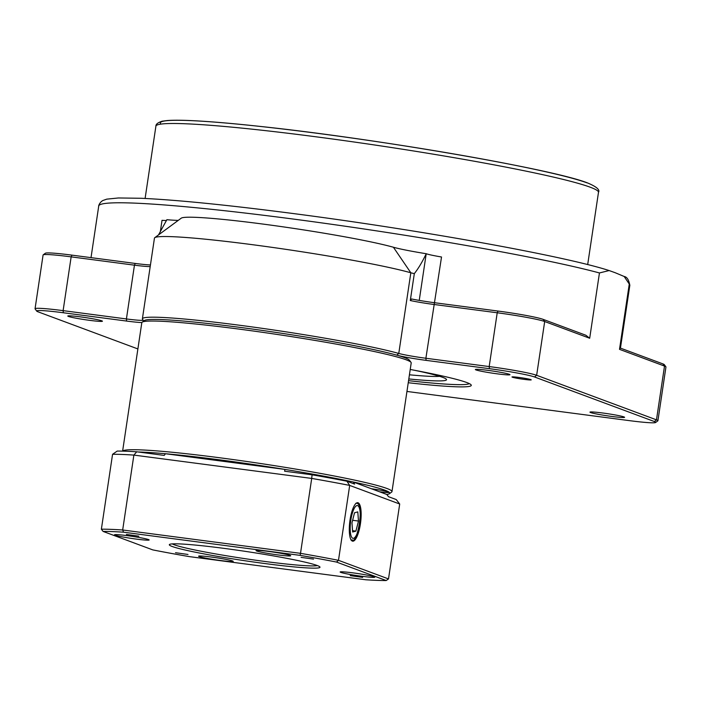 <?xml version="1.0" encoding="UTF-8"?>
<svg xmlns="http://www.w3.org/2000/svg" width="701" height="701" viewBox="0 0 701 701"><rect width="100%" height="100%" fill="white"/><g stroke="black" fill="none" stroke-linecap="round" stroke-linejoin="round"><path stroke-width="1.05" d="M172.131 546.465A76.172 4.67 8.5 0 1 169.502 544.458A76.172 4.67 8.5 0 1 236.999 550.145A76.172 4.67 8.5 0 1 317.176 565.497A76.172 4.67 8.5 0 1 319.884 566.934A76.172 4.67 8.5 0 1 256.899 562.465A76.172 4.67 8.5 0 1 172.131 546.465M172.271 543.897A74.227 4.556 -171.5 0 0 174.269 544.782A74.227 4.556 -171.5 0 0 249.1 559.275A74.227 4.556 -171.5 0 0 317.404 565.584M290.065 555.376A17.507 1.078 -171.5 0 0 271.103 551.766A17.507 1.078 -171.5 0 0 256.075 550.592A17.507 1.078 -171.5 0 0 256.715 550.995A17.507 1.078 -171.5 0 0 275.677 554.605A17.507 1.078 -171.5 0 0 290.713 555.77A17.507 1.078 -171.5 0 0 290.065 555.376M374.141 576.765A17.507 1.078 -171.5 0 0 355.179 573.164A17.507 1.078 -171.5 0 0 340.151 571.99A17.507 1.078 -171.5 0 0 340.8 572.393A17.507 1.078 -171.5 0 0 359.753 575.994A17.507 1.078 -171.5 0 0 374.79 577.168A17.507 1.078 -171.5 0 0 374.141 576.765M232.583 560.966A17.507 1.078 -171.5 0 0 213.621 557.356A17.507 1.078 -171.5 0 0 198.593 556.191A17.507 1.078 -171.5 0 0 199.242 556.585A17.507 1.078 -171.5 0 0 218.195 560.195A17.507 1.078 -171.5 0 0 233.231 561.361A17.507 1.078 -171.5 0 0 232.583 560.966M148.507 539.568A17.507 1.078 -171.5 0 0 129.545 535.967A17.507 1.078 -171.5 0 0 114.517 534.793A17.507 1.078 -171.5 0 0 115.157 535.196A17.507 1.078 -171.5 0 0 134.119 538.797A17.507 1.078 -171.5 0 0 149.147 539.972A17.507 1.078 -171.5 0 0 148.507 539.568M187.991 554.456L175.53 552.703L187.991 554.456M138.877 536.186L126.408 534.434L138.877 536.186M313.531 559.109L301.071 557.356L313.531 559.109M362.654 577.379L350.193 575.626L362.654 577.379M358.088 502.783A19.4 5.415 97.5 0 0 357.703 502.696A19.4 5.415 97.5 0 0 349.93 520.703A19.4 5.415 97.5 0 0 352.358 541.093A19.4 5.415 97.5 0 0 352.647 541.172A19.4 5.415 97.5 0 0 360.498 523.34A19.4 5.415 97.5 0 0 358.088 502.783M189.174 556.594L365.773 579.771A153.703 9.428 -171.5 0 0 386.19 580.533L336.524 562.062A153.703 9.428 -171.5 0 0 300.124 555.367L123.534 532.19A153.703 9.428 -171.5 0 0 103.108 531.428L152.783 549.899A153.703 9.428 -171.5 0 0 189.174 556.594M386.794 494.468A134.25 8.237 -171.5 0 0 389.441 493.697A134.25 8.237 -171.5 0 0 389.116 492.233A134.25 8.237 -171.5 0 0 384.814 490.165A134.25 8.237 -171.5 0 0 243.79 463.142A134.25 8.237 -171.5 0 0 138.193 451.987A134.25 8.237 8.5 0 1 165.471 453.731L284.957 469.416A134.25 8.237 8.5 0 1 353.19 481.973L386.794 494.468L388.485 496.685L396.214 499.559L399.701 504.01L349.685 485.416L338.487 560.318L388.503 578.921L399.701 504.01M284.957 469.416L284.606 471.203L312.076 474.805A151.758 9.306 8.5 0 1 346.899 481.219L354.627 484.093L353.19 481.973M103.108 531.428L101.373 529.202L112.563 454.301L117.198 451.076A151.758 9.306 8.5 0 1 136.73 451.795L164.209 455.405L165.471 453.731M136.73 451.795L133.873 455.089L122.675 529.991L300.51 553.334L311.708 478.424L133.873 455.089A155.648 9.551 -171.5 0 0 112.563 454.301M101.373 529.202A155.648 9.551 8.5 0 1 122.675 529.991L123.534 532.19M300.124 555.367L300.51 553.334A155.648 9.551 8.5 0 1 338.487 560.318L336.524 562.062M346.899 481.219L349.685 485.416A155.648 9.551 -171.5 0 0 311.708 478.424L312.076 474.805M388.503 578.921L386.19 580.533M354.54 512.764L351.963 522.832L352.647 532.006L355.906 531.121L358.483 521.053L357.799 511.879L354.54 512.764M352.55 530.675L355.906 531.121M352.621 520.282L358.483 521.053M122.666 451.12A136.196 8.359 8.5 0 1 241.319 460.706A136.196 8.359 8.5 0 1 386.952 488.492A136.196 8.359 8.5 0 1 391.982 491.603A136.196 8.359 8.5 0 1 391.649 492.076L389.441 493.697M391.982 491.603L411.207 362.925A136.196 8.359 -171.5 0 0 411.031 362.373A136.196 8.359 -171.5 0 0 406.186 359.806A136.196 8.359 -171.5 0 0 262.831 332.353A136.196 8.359 -171.5 0 0 142.145 322.188A136.196 8.359 -171.5 0 0 141.812 322.662L122.614 451.12M406.948 391.447L629.042 420.591A36.969 2.269 -171.5 0 0 655.61 422.501A36.969 2.269 -171.5 0 0 654.34 421.529L534.512 376.972A36.969 2.269 -171.5 0 0 489.412 368.673L426.12 360.367A25.297 1.551 8.5 0 1 396.748 355.153A134.25 8.237 8.5 0 1 404.617 357.641A134.25 8.237 8.5 0 1 409.393 360.174L411.031 362.373M143.775 320.988L142.566 319.367A136.196 8.359 8.5 0 1 142.391 318.815A136.196 8.359 8.5 0 1 240.618 325.387A136.196 8.359 8.5 0 1 398.773 353.444A23.343 1.428 -171.5 0 0 425.884 358.255L489.184 366.562A38.914 2.383 8.5 0 1 536.651 375.298L656.478 419.855A38.914 2.383 8.5 0 1 657.915 420.74L665.95 366.965A38.914 2.383 -171.5 0 0 665.897 366.807A38.914 2.383 -171.5 0 0 664.513 366.08L619.509 349.343L629.27 284.045L624.179 276.492L615.224 272.733L609.134 270.551L599.451 272.952A268.492 16.474 -171.5 0 0 292.378 218.94A268.492 16.474 -171.5 0 0 98.736 205.989L91.016 257.635M602.588 412.985A17.507 1.078 8.5 0 1 624.591 417.314A17.507 1.078 8.5 0 1 611.964 416.473A17.507 1.078 8.5 0 1 589.953 412.144A17.507 1.078 8.5 0 1 602.588 412.985M410.234 369.471A126.469 7.755 8.5 0 1 471.107 384.858A126.469 7.755 8.5 0 1 408.254 382.728M408.56 380.669A124.524 7.641 -171.5 0 0 469.302 383.613M80.422 316.878A17.507 1.078 8.5 0 1 102.434 321.207A17.507 1.078 8.5 0 1 89.807 320.366A17.507 1.078 8.5 0 1 67.795 316.037A17.507 1.078 8.5 0 1 80.422 316.878M487.966 370.365A17.507 1.078 8.5 0 1 509.977 374.693A17.507 1.078 8.5 0 1 497.342 373.852A17.507 1.078 8.5 0 1 475.339 369.523A17.507 1.078 8.5 0 1 487.966 370.365M518.994 377.445A9.726 0.596 8.5 0 1 531.227 379.854A9.726 0.596 8.5 0 1 524.208 379.381A9.726 0.596 8.5 0 1 511.984 376.972A9.726 0.596 8.5 0 1 518.994 377.445M409.437 374.798A97.281 5.967 -171.5 0 0 426.778 376.165A97.281 5.967 -171.5 0 0 439.658 376.341M414.195 370.216A101.172 6.204 8.5 0 1 446.406 379.302A101.172 6.204 8.5 0 1 429.398 380.608A101.172 6.204 8.5 0 1 408.814 378.943M154.772 237.683L181.252 218.169A112.843 6.922 8.5 0 1 262.367 223.996A112.843 6.922 8.5 0 1 393.41 247.243A46.695 2.865 -171.5 0 0 426.226 253.727L426.208 253.762C422.317 261.911 418.357 268.536 414.317 273.627A23.343 1.428 8.5 0 1 410.83 272.777A136.196 8.359 -171.5 0 0 252.675 244.719A136.196 8.359 -171.5 0 0 154.772 237.683A136.196 8.359 -171.5 0 0 154.448 238.156L142.391 318.815M489.412 368.673L489.184 366.562L497.219 312.777L433.919 304.471A23.343 1.428 8.5 0 1 410.295 300.519L411.636 298.985A25.297 1.551 -171.5 0 0 434.725 302.744L498.025 311.051A36.969 2.269 8.5 0 1 543.126 319.358L585.852 335.244L589.69 338.25L544.686 321.522A38.914 2.383 -171.5 0 0 497.219 312.777L498.025 311.051M414.317 273.627L410.295 300.519M158.479 234.958L166.882 219.693A46.695 2.865 -171.5 0 0 178.264 220.368M150.198 266.564A23.343 1.428 8.5 0 1 134.452 265.171L71.151 256.864A38.914 2.383 -171.5 0 0 43.182 254.857L45.39 253.227A36.969 2.269 8.5 0 1 71.958 255.138L135.258 263.445A25.297 1.551 -171.5 0 0 150.443 264.952M43.182 254.857A38.914 2.383 -171.5 0 0 43.085 254.989L35.05 308.764A38.914 2.383 8.5 0 1 63.116 310.639L126.417 318.946A23.343 1.428 -171.5 0 0 143.17 320.173M426.226 253.727A23.343 1.428 -171.5 0 0 441.525 256.995L425.884 358.255L426.12 360.367M160.292 231.961L162.027 220.316A23.343 1.428 -171.5 0 0 166.47 220.491M393.41 247.243L410.83 272.777L398.773 353.444L396.748 355.153A134.25 8.237 -171.5 0 0 252.202 329.023A134.25 8.237 -171.5 0 0 144.353 320.567L142.145 322.188M141.839 322.565A25.297 1.551 8.5 0 1 126.644 321.067L63.353 312.76A36.969 2.269 -171.5 0 0 36.732 311.121L35.103 308.922A38.914 2.383 8.5 0 1 35.05 308.764M36.732 311.121A36.969 2.269 -171.5 0 0 38.047 311.822L137.887 348.94M589.69 338.25L599.451 272.952M657.915 420.74A38.914 2.383 8.5 0 1 657.818 420.88L655.61 422.501M619.509 349.343L620.219 348.029L662.953 363.915A36.969 2.269 8.5 0 1 664.268 364.608L665.897 366.807M230.112 462.222A15.562 0.955 8.5 0 1 229.928 462.029A15.562 0.955 8.5 0 1 243.79 463.142A15.562 0.955 8.5 0 1 259.554 466.086M371.372 488.737A15.562 0.955 8.5 0 1 389.116 492.233A15.562 0.955 8.5 0 1 389.186 492.347A15.562 0.955 8.5 0 1 379.653 491.813M356.827 505.587A16.535 4.618 97.5 0 0 350.43 523.253A16.535 4.618 97.5 0 0 353.619 538.298A16.535 4.618 97.5 0 0 360.016 520.633A16.535 4.618 97.5 0 0 356.827 505.587M598.488 192.319A223.75 13.722 -171.5 0 0 590.224 187.211A223.75 13.722 -171.5 0 0 347.959 141.138A223.75 13.722 -171.5 0 0 155.902 126.18C155.771 124.252 157.839 122.596 162.133 121.212L167.171 120.546C173.051 120.081 181.629 120.125 192.889 120.677C210.204 121.527 232.46 123.42 259.659 126.364C375.517 138.561 553.965 169.283 587.876 183.075C596.56 186.746 600.1 189.831 598.488 192.319L587.683 264.601M160.897 124.112A219.851 13.485 8.5 0 1 340.222 136.388A219.851 13.485 8.5 0 1 587.096 182.882M419.242 300.405L426.208 253.762M135.258 263.445L134.452 265.171L126.417 318.946L126.644 321.067M71.958 255.138L71.151 256.864L63.116 310.639L63.353 312.76M543.126 319.358L544.686 321.522L536.651 375.298L534.512 376.972M654.34 421.529L656.478 419.855L664.513 366.08L662.953 363.915M624.179 276.492C626.957 276.895 628.841 279.848 629.822 285.36A268.492 16.474 -171.5 0 0 629.27 284.045M350.964 540.024L352.279 539.928C357.212 544.738 365.414 500.891 355.775 503.371M98.736 205.989C98.306 207.075 99.016 202.694 102.819 200.53L106.771 199.145L118.408 197.971L141.032 198.269C177.239 199.943 228.465 205.095 294.7 213.735C420.057 230.016 565.006 256.145 609.134 270.56M145.107 198.453L155.902 126.18M620.446 348.108L629.822 285.36"/></g></svg>
